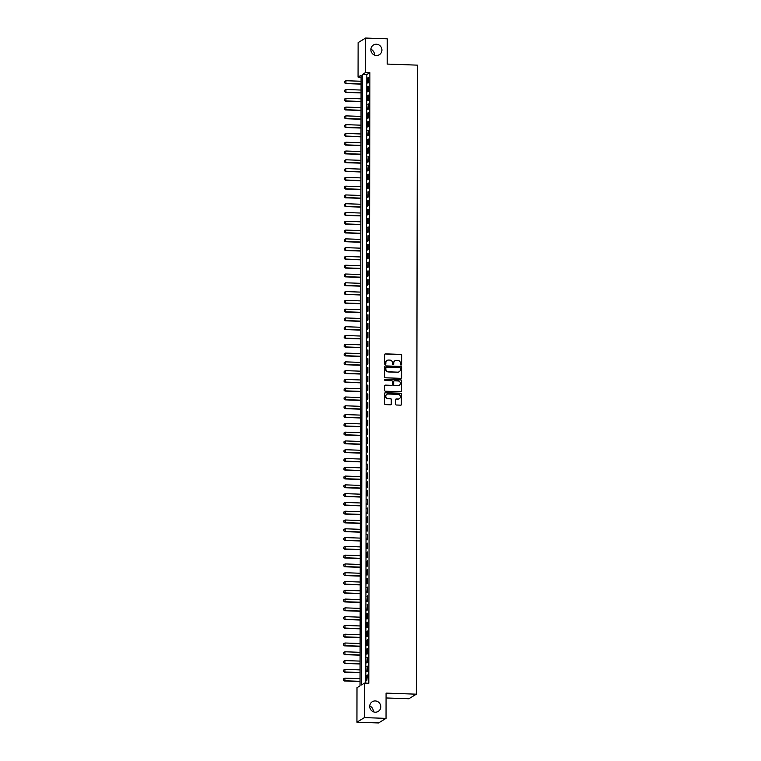 <?xml version="1.0" encoding="UTF-8"?>
<svg xmlns="http://www.w3.org/2000/svg" width="761" height="761" viewBox="0 0 761 761"><rect width="100%" height="100%" fill="white"/><g stroke="black" fill="none" stroke-linecap="round" stroke-linejoin="round"><path stroke-width="1.14" d="M401.028 365.042A0.609 0.59 58.6 0 0 401.618 364.462L401.637 355.301A0.875 0.837 58.6 0 0 400.79 354.407L385.513 353.865A0.875 0.837 58.6 0 0 384.666 354.702L384.647 363.863A0.609 0.59 58.6 0 0 385.561 364.405A0.609 0.59 58.6 0 0 385.837 363.901L385.846 362.721A2.787 2.683 58.6 0 1 388.557 360.058L389.832 360.096A2.787 2.683 58.6 0 1 392.543 362.959L392.543 364.139A0.609 0.59 58.6 0 0 393.456 364.681A0.609 0.59 58.6 0 0 393.732 364.186L393.732 362.997A2.787 2.683 58.6 0 1 396.452 360.334L397.727 360.381A2.787 2.683 58.6 0 1 400.438 363.235L400.429 364.414A0.609 0.59 58.6 0 0 401.028 365.042M401.237 365.014A0.609 0.59 58.6 0 0 401.418 364.586L401.437 355.425A0.875 0.837 58.6 0 0 400.59 354.531L385.313 353.989A0.875 0.837 58.6 0 0 384.961 354.055M385.456 364.452A0.609 0.59 58.6 0 0 385.637 364.024L385.846 362.721M393.342 364.728A0.609 0.59 58.6 0 0 393.523 364.31L393.732 362.997M375.259 700.948A5.679 5.479 58.6 0 0 369.932 707.949A5.679 5.479 58.6 0 0 378.217 711.411A5.679 5.479 58.6 0 0 375.259 700.948M376.41 44.233A5.679 5.479 58.6 0 0 371.083 51.234A5.679 5.479 58.6 0 0 379.359 54.697A5.679 5.479 58.6 0 0 376.41 44.233M395.568 404.11A0.875 0.837 58.6 0 0 396.414 405.004L400.705 405.156A0.875 0.837 58.6 0 0 401.551 404.319L401.57 394.15A0.875 0.837 58.6 0 0 400.724 393.256L385.447 392.714A0.875 0.837 58.6 0 0 384.6 393.551L384.581 403.72A0.875 0.837 58.6 0 0 385.427 404.614L390.602 404.795A0.875 0.837 58.6 0 0 391.458 403.967L391.458 399.611A0.875 0.837 58.6 0 0 390.612 398.716L388.053 398.631A2.331 2.245 58.6 0 1 386.835 394.331A2.331 2.245 58.6 0 1 388.053 394.017L398.108 394.369A2.331 2.245 58.6 0 1 399.325 398.669A2.331 2.245 58.6 0 1 398.098 398.983L396.424 398.926A0.875 0.837 58.6 0 0 395.577 399.753L395.568 404.11M365.613 38.05L387.216 38.811L387.178 64.076L417.428 65.142L416.334 694.184L386.074 693.109L386.036 718.374L364.424 717.604L356.938 722.189L356.995 687.706L360.029 685.851L361.095 75.253L358.06 77.108L358.127 42.626L365.613 38.05L365.556 72.533L362.512 74.388L361.446 684.976L364.481 683.121L364.424 717.604M364.481 683.121L368.809 683.273L369.875 72.685L365.556 72.533M400.752 378.341A0.875 0.837 58.6 0 0 401.599 377.504L401.618 367.325A0.875 0.837 58.6 0 0 400.771 366.441L385.494 365.898A0.875 0.837 58.6 0 0 384.647 366.726L384.628 376.904A0.875 0.837 58.6 0 0 385.475 377.798L400.752 378.341M401.589 380.738L401.57 390.916A0.875 0.837 58.6 0 1 400.724 391.744L385.456 391.211A0.875 0.837 58.6 0 1 384.609 390.317L384.609 385.96A0.875 0.837 58.6 0 1 385.466 385.123L391.658 385.342A0.875 0.837 58.6 0 0 392.505 384.514L392.514 381.622A0.875 0.837 58.6 0 0 391.668 380.728L385.218 380.5A0.609 0.59 58.6 0 1 384.895 379.378A0.609 0.59 58.6 0 1 385.218 379.301L400.743 379.844A0.875 0.837 58.6 0 1 401.589 380.738L401.57 390.916M368.391 82.806L368.4 77.536L367.896 77.85L367.886 83.12L368.391 82.806M368.372 91.596L368.381 86.326L367.877 86.63L367.867 91.9L368.372 91.596M368.362 100.376L368.372 95.106L367.858 95.42L367.848 100.69L368.362 100.376M368.343 109.165L368.353 103.896L367.839 109.47L368.343 109.165M368.324 117.945L368.334 112.676L367.829 112.989L367.82 118.259L368.324 117.945M368.314 126.735L368.324 121.465L367.82 121.77L367.81 127.049L368.314 126.735M368.295 135.525L368.305 130.245L367.791 135.829L368.295 135.525M368.286 144.305L368.295 139.035L367.782 139.349L367.772 144.619L368.286 144.305M368.267 153.094L368.276 147.824L367.772 148.129L367.763 153.399L368.267 153.094M368.248 161.874L368.257 156.604L367.744 162.188L368.248 161.874M368.238 170.664L368.248 165.394L367.734 170.968L368.238 170.664M368.219 179.444L368.229 174.174L367.725 174.488L367.715 179.758L368.219 179.444M368.21 188.233L368.219 182.963L367.706 183.268L367.696 188.547L368.21 188.233M368.191 197.023L368.2 191.743L367.687 197.327L368.191 197.023M368.172 205.803L368.181 200.533L367.677 200.847L367.668 206.117L368.172 205.803M368.162 214.592L368.172 209.323L367.658 209.627L367.658 214.897L368.162 214.592M368.143 223.373L368.153 218.103L367.649 218.417L367.639 223.686L368.143 223.373M368.124 232.162L368.134 226.892L367.62 232.466L368.124 232.162M368.115 240.942L368.124 235.672L367.611 241.256L368.115 240.942M368.096 249.732L368.105 244.462L367.601 244.766L367.592 250.046L368.096 249.732M368.086 258.521L368.096 253.242L367.582 253.556L367.573 258.826L368.086 258.521M368.067 267.301L368.077 262.031L367.563 267.615L368.067 267.301M368.048 276.091L368.058 270.821L367.553 271.125L367.544 276.395L368.048 276.091M368.039 284.871L368.048 279.601L367.544 279.915L367.534 285.185L368.039 284.871M368.02 293.66L368.029 288.39L367.525 288.695L367.515 293.965L368.02 293.66M368.01 302.44L368.02 297.171L367.506 297.484L367.496 302.754L368.01 302.44M367.991 311.23L368.001 305.96L367.496 306.264L367.487 311.544L367.991 311.23M367.972 320.02L367.982 314.74L367.468 320.324L367.972 320.02M367.963 328.8L367.972 323.53L367.468 323.844L367.458 329.113L367.963 328.8M367.944 337.589L367.953 332.319L367.449 332.624L367.439 337.894L367.944 337.589M367.934 346.369L367.934 341.099L367.42 346.683L367.934 346.369M367.915 355.159L367.924 349.889L367.42 350.193L367.411 355.463L367.915 355.159M367.896 363.939L367.905 358.669L367.401 358.983L367.392 364.253L367.896 363.939M367.886 372.728L367.896 367.458L367.382 367.763L367.382 373.042L367.886 372.728M367.867 381.518L367.877 376.238L367.363 381.822L367.867 381.518M367.848 390.298L367.858 385.028L367.354 385.342L367.344 390.612L367.848 390.298M367.839 399.087L367.848 393.817L367.344 394.122L367.335 399.392L367.839 399.087M367.82 407.867L367.829 402.598L367.325 402.911L367.316 408.181L367.82 407.867M367.81 416.657L367.82 411.387L367.306 411.691L367.297 416.961L367.81 416.657M367.791 425.437L367.801 420.167L367.297 420.481L367.287 425.751L367.791 425.437M367.772 434.227L367.782 428.957L367.278 429.261L367.268 434.541L367.772 434.227M367.763 443.016L367.772 437.737L367.259 443.321L367.763 443.016M367.744 451.796L367.753 446.526L367.249 446.84L367.24 452.11L367.744 451.796M367.734 460.586L367.744 455.316L367.23 455.62L367.221 460.89L367.734 460.586M367.715 469.366L367.725 464.096L367.211 469.68L367.715 469.366M367.696 478.155L367.706 472.885L367.202 473.19L367.192 478.46L367.696 478.155M367.687 486.935L367.696 481.665L367.192 481.979L367.183 487.249L367.687 486.935M367.668 495.725L367.677 490.455L367.173 490.759L367.163 496.039L367.668 495.725M367.658 504.514L367.658 499.235L367.144 504.819L367.658 504.514M367.639 513.295L367.649 508.025L367.135 513.608L367.639 513.295M367.62 522.084L367.63 516.814L367.125 517.119L367.116 522.388L367.62 522.084M367.611 530.864L367.62 525.594L367.106 525.908L367.097 531.178L367.611 530.864M367.592 539.654L367.601 534.384L367.087 539.958L367.592 539.654M367.573 548.434L367.582 543.164L367.078 543.478L367.068 548.748L367.573 548.434M367.563 557.223L367.573 551.953L367.068 552.258L367.059 557.537L367.563 557.223M367.544 566.013L367.553 560.743L367.049 561.047L367.04 566.317L367.544 566.013M367.534 574.793L367.544 569.523L367.03 569.837L367.021 575.107L367.534 574.793M367.515 583.582L367.525 578.312L367.021 578.617L367.011 583.887L367.515 583.582M367.496 592.362L367.506 587.092L366.992 592.676L367.496 592.362M367.487 601.152L367.496 595.882L366.983 601.456L367.487 601.152M367.468 609.942L367.477 604.662L366.964 610.246L367.468 609.942M367.458 618.722L367.468 613.452L366.954 613.756L366.945 619.035L367.458 618.722M367.439 627.511L367.449 622.241L366.945 622.546L366.935 627.815L367.439 627.511M367.42 636.291L367.43 631.021L366.926 631.335L366.916 636.605L367.42 636.291M367.411 645.081L367.42 639.811L366.907 640.115L366.907 645.385L367.411 645.081M367.392 653.861L367.401 648.591L366.897 648.905L366.888 654.175L367.392 653.861M367.373 662.65L367.382 657.38L366.869 662.955L367.373 662.65M367.363 671.44L367.373 666.16L366.859 671.744L367.363 671.44M369.875 72.685L366.84 74.54L365.775 683.169M366.85 675.254L366.84 680.534L367.354 674.95L366.85 675.254L367.354 675.273M386.074 697.961L408.847 698.76L416.334 694.184M386.036 718.374L378.55 722.95L356.938 722.189M373.28 711.754A5.679 5.479 58.6 0 0 369.732 705.961M374.422 55.039A5.679 5.479 58.6 0 0 370.883 49.246M361.095 77.222L358.06 77.108M366.84 74.54L362.512 74.388M367.896 77.85L368.4 77.86M367.877 86.63L368.381 86.649M367.858 95.42L368.372 95.439M367.848 104.2L368.353 104.219M367.829 112.989L368.334 113.008M367.82 121.77L368.324 121.789M367.801 130.559L368.305 130.578M367.782 139.349L368.295 139.358M367.772 148.129L368.276 148.148M367.753 156.918L368.257 156.937M367.744 165.698L368.248 165.717M367.725 174.488L368.229 174.507M367.706 183.268L368.21 183.287M367.696 192.057L368.2 192.076M367.677 200.847L368.181 200.856M367.658 209.627L368.172 209.646M367.649 218.417L368.153 218.436M367.63 227.197L368.134 227.216M367.62 235.986L368.124 236.005M367.601 244.766L368.105 244.785M367.582 253.556L368.096 253.575M367.573 262.345L368.077 262.355M367.553 271.125L368.058 271.144M367.544 279.915L368.048 279.934M367.525 288.695L368.029 288.714M367.506 297.484L368.01 297.503M367.496 306.264L368.001 306.283M367.477 315.054L367.982 315.073M367.468 323.844L367.972 323.853M367.449 332.624L367.953 332.643M367.43 341.413L367.934 341.432M367.42 350.193L367.924 350.212M367.401 358.983L367.905 359.002M367.382 367.763L367.896 367.782M367.373 376.552L367.877 376.571M367.354 385.342L367.858 385.351M367.344 394.122L367.848 394.141M367.325 402.911L367.829 402.93M367.306 411.691L367.82 411.711M367.297 420.481L367.801 420.5M367.278 429.261L367.782 429.28M367.268 438.051L367.772 438.07M367.249 446.84L367.753 446.85M367.23 455.62L367.734 455.639M367.221 464.41L367.725 464.429M367.202 473.19L367.706 473.209M367.192 481.979L367.696 481.998M367.173 490.759L367.677 490.778M367.154 499.549L367.658 499.568M367.144 508.338L367.649 508.348M367.125 517.119L367.63 517.138M367.106 525.908L367.62 525.927M367.097 534.688L367.601 534.707M367.078 543.478L367.582 543.497M367.068 552.258L367.573 552.277M367.049 561.047L367.553 561.066M367.03 569.837L367.544 569.846M367.021 578.617L367.525 578.636M367.002 587.406L367.506 587.425M366.992 596.186L367.496 596.205M366.973 604.976L367.477 604.995M366.954 613.756L367.458 613.775M366.945 622.546L367.449 622.565M366.926 631.335L367.43 631.345M366.907 640.115L367.42 640.134M366.897 648.905L367.401 648.924M366.878 657.685L367.382 657.704M366.869 666.474L367.373 666.493M394.892 360.781A2.787 2.683 58.6 0 0 393.532 363.121M387.007 360.495A2.787 2.683 58.6 0 0 385.637 362.845M401.095 378.274A0.875 0.837 58.6 0 0 401.399 377.627L401.408 367.449A0.875 0.837 58.6 0 0 400.562 366.564L385.294 366.022A0.875 0.837 58.6 0 0 384.942 366.089M400.429 368.238A0.609 0.59 58.6 0 0 399.829 367.611L386.426 367.135A0.609 0.59 58.6 0 0 385.837 367.715L385.827 368.971A2.787 2.683 58.6 0 0 388.538 371.825L397.708 372.148A2.787 2.683 58.6 0 0 400.419 369.485L400.429 368.238M386.017 367.297A0.609 0.59 58.6 0 0 385.627 367.839L385.837 367.715M399.059 371.825A2.787 2.683 58.6 0 1 397.499 372.272L388.338 371.948A2.787 2.683 58.6 0 1 385.627 369.095L385.627 367.839M401.076 391.677A0.875 0.837 58.6 0 0 401.37 391.04M392.01 385.285A0.875 0.837 58.6 0 1 391.458 385.466L385.256 385.247A0.875 0.837 58.6 0 0 384.914 385.313M401.389 380.861A0.875 0.837 58.6 0 0 400.543 379.967L385.018 379.425A0.609 0.59 58.6 0 0 384.809 379.454M398.079 385.57A2.331 2.245 58.6 0 0 400.267 382.697A2.331 2.245 58.6 0 0 398.089 380.957L394.55 380.833A0.875 0.837 58.6 0 0 393.703 381.67L393.694 384.552A0.875 0.837 58.6 0 0 394.54 385.447L397.879 385.694A2.331 2.245 58.6 0 0 399.202 385.313M393.998 381.023A0.875 0.837 58.6 0 0 393.494 381.794L393.703 381.67M397.879 385.694L394.341 385.57A0.875 0.837 58.6 0 1 393.494 384.676L393.494 381.794M399.221 398.726A2.331 2.245 58.6 0 1 397.898 399.106L396.224 399.049A0.875 0.837 58.6 0 0 395.872 399.116M386.74 394.398A2.331 2.245 58.6 0 0 387.844 398.754L388.053 398.631M390.954 404.738A0.875 0.837 58.6 0 0 391.249 404.091L391.259 399.734A0.875 0.837 58.6 0 0 390.412 398.84L387.844 398.754M401.047 405.09A0.875 0.837 58.6 0 0 401.351 404.443L401.37 394.274A0.875 0.837 58.6 0 0 400.514 393.38L385.247 392.838A0.875 0.837 58.6 0 0 384.895 392.904M361.085 81.256L345.951 80.723L345.951 83.358L361.085 83.9M344.676 82.759L344.676 81.437L344.609 82.797L345.58 83.586L361.085 84.129M345.951 80.723L344.676 81.437M344.609 82.797L345.58 83.586M361.075 90.045L345.941 89.513L345.932 92.148L361.066 92.68M344.657 91.539L344.657 90.226L344.6 91.577L345.57 92.366L361.066 92.918M345.941 89.513L344.657 90.226M344.6 91.577L345.57 92.366M361.056 98.835L345.922 98.293L345.922 100.928L361.056 101.47M344.647 100.328L344.647 99.006L344.581 100.366L345.551 101.156L361.056 101.698M345.922 98.293L344.647 99.006M344.581 100.366L345.551 101.156M361.037 107.615L345.903 107.082L345.903 109.717L361.037 110.25M344.628 109.108L344.628 107.796L344.571 109.146L345.542 109.936L361.037 110.488M345.903 107.082L344.628 107.796M344.571 109.146L345.542 109.936M361.028 116.404L345.894 115.872L345.884 118.507L361.018 119.039M344.609 117.898L344.619 116.576L344.552 117.936L345.523 118.726L361.018 119.277M345.894 115.872L344.619 116.576M344.552 117.936L345.523 118.726M361.009 125.184L345.875 124.652L345.875 127.287L361.009 127.819M344.6 126.687L344.6 125.365L344.533 126.716L345.504 127.515L361.009 128.057M345.875 124.652L344.6 125.365M344.533 126.716L345.504 127.515M360.999 133.974L345.865 133.441L345.855 136.076L360.99 136.609M344.581 135.468L344.581 134.155L344.524 135.506L345.494 136.295L360.99 136.847M345.865 133.441L344.581 134.155M344.524 135.506L345.494 136.295M360.98 142.754L345.846 142.221L345.836 144.856L360.98 145.399M344.571 144.257L344.571 142.935L344.505 144.295L345.475 145.085L360.971 145.627M345.846 142.221L344.571 142.935M344.505 144.295L345.475 145.085M360.961 151.544L345.827 151.011L345.827 153.646L360.961 154.179M344.552 153.037L344.552 151.724L344.495 153.075L345.465 153.865L360.961 154.416M345.827 151.011L344.552 151.724M344.495 153.075L345.465 153.865M360.952 160.333L345.817 159.791L345.808 162.426L360.942 162.968M344.533 161.827L344.543 160.504L344.476 161.865L345.446 162.654L360.942 163.196M345.817 159.791L344.543 160.504M344.476 161.865L345.446 162.654M360.933 169.113L345.798 168.581L345.798 171.215L360.933 171.748M344.524 170.607L344.524 169.294L344.457 170.645L345.427 171.434L360.933 171.986M345.798 168.581L344.524 169.294M344.457 170.645L345.427 171.434M360.923 177.903L345.789 177.37L345.779 180.005L360.914 180.538M344.505 179.396L344.505 178.074L344.448 179.434L345.418 180.224L360.914 180.776M345.789 177.37L344.505 178.074M344.448 179.434L345.418 180.224M360.904 186.683L345.77 186.15L345.76 188.785L360.895 189.318M344.486 188.186L344.495 186.864L344.429 188.214L345.399 189.013L360.895 189.556M345.77 186.15L344.495 186.864M344.429 188.214L345.399 189.013M360.885 195.472L345.751 194.94L345.751 197.575L360.885 198.107M344.476 196.966L344.476 195.653L344.41 197.004L345.389 197.793L360.885 198.345M345.751 194.94L344.476 195.653M344.41 197.004L345.389 197.793M360.876 204.252L345.741 203.72L345.732 206.355L360.866 206.897M344.457 205.755L344.457 204.433L344.4 205.793L345.37 206.583L360.866 207.125M345.741 203.72L344.457 204.433M344.4 205.793L345.37 206.583M360.857 213.042L345.722 212.509L345.722 215.144L360.857 215.677M344.448 214.535L344.448 213.223L344.381 214.573L345.351 215.363L360.857 215.915M345.722 212.509L344.448 213.223M344.381 214.573L345.351 215.363M360.847 221.832L345.703 221.289L345.703 223.924L360.838 224.466M344.429 223.325L344.429 222.003L344.372 223.363L345.342 224.153L360.838 224.695M345.703 221.289L344.429 222.003M344.372 223.363L345.342 224.153M360.828 230.612L345.694 230.079L345.684 232.714L360.819 233.246M344.41 232.105L344.419 230.792L344.353 232.143L345.323 232.933L360.819 233.484M345.694 230.079L344.419 230.792M344.353 232.143L345.323 232.933M360.809 239.401L345.675 238.868L345.675 241.503L360.809 242.036M344.4 240.895L344.4 239.572L344.333 240.933L345.304 241.722L360.809 242.274M345.675 238.868L344.4 239.572M344.333 240.933L345.304 241.722M360.8 248.181L345.665 247.648L345.656 250.283L360.79 250.816M344.381 249.684L344.381 248.362L344.324 249.713L345.294 250.512L360.79 251.054M345.665 247.648L344.381 248.362M344.324 249.713L345.294 250.512M360.781 256.971L345.646 256.438L345.646 259.073L360.781 259.606M344.372 258.464L344.372 257.151L344.305 258.502L345.275 259.292L360.781 259.843M345.646 256.438L344.372 257.151M344.305 258.502L345.275 259.292M360.762 265.751L345.627 265.218L345.627 267.853L360.762 268.395M344.353 267.254L344.353 265.931L344.295 267.292L345.266 268.081L360.762 268.623M345.627 265.218L344.353 265.931M344.295 267.292L345.266 268.081M360.752 274.54L345.618 274.008L345.608 276.643L360.743 277.175M344.333 276.034L344.343 274.721L344.276 276.072L345.247 276.861L360.743 277.413M345.618 274.008L344.343 274.721M344.276 276.072L345.247 276.861M360.733 283.33L345.599 282.788L345.599 285.423L360.733 285.965M344.324 284.823L344.324 283.501L344.257 284.861L345.228 285.651L360.733 286.193M345.599 282.788L344.324 283.501M344.257 284.861L345.228 285.651M360.724 292.11L345.589 291.577L345.58 294.212L360.714 294.745M344.305 293.603L344.305 292.291L344.248 293.641L345.218 294.431L360.714 294.983M345.589 291.577L344.305 292.291M344.248 293.641L345.218 294.431M360.704 300.899L345.57 300.367L345.561 303.002L360.704 303.534M344.295 302.393L344.295 301.071L344.229 302.431L345.199 303.22L360.695 303.772M345.57 300.367L344.295 301.071M344.229 302.431L345.199 303.22M360.685 309.679L345.551 309.147L345.551 311.782L360.685 312.314M344.276 311.182L344.276 309.86L344.219 311.211L345.19 312.01L360.685 312.552M345.551 309.147L344.276 309.86M344.219 311.211L345.19 312.01M360.676 318.469L345.542 317.936L345.532 320.571L360.666 321.104M344.257 319.962L344.267 318.65L344.2 320L345.171 320.79L360.666 321.342M345.542 317.936L344.267 318.65M344.2 320L345.171 320.79M360.657 327.259L345.523 326.716L345.523 329.351L360.657 329.894M344.248 328.752L344.248 327.43L344.181 328.79L345.152 329.58L360.657 330.122M345.523 326.716L344.248 327.43M344.181 328.79L345.152 329.58M360.647 336.039L345.513 335.506L345.504 338.141L360.638 338.674M344.229 337.532L344.229 336.219L344.172 337.57L345.142 338.36L360.638 338.911M345.513 335.506L344.229 336.219M344.172 337.57L345.142 338.36M360.628 344.828L345.494 344.286L345.484 346.93L360.619 347.463M344.21 346.322L344.219 344.999L344.153 346.36L345.123 347.149L360.619 347.691M345.494 344.286L344.219 344.999M344.153 346.36L345.123 347.149M360.609 353.608L345.475 353.075L345.475 355.71L360.609 356.243M344.2 355.102L344.2 353.789L344.134 355.14L345.114 355.929L360.609 356.481M345.475 353.075L344.2 353.789M344.134 355.14L345.114 355.929M360.6 362.398L345.465 361.865L345.456 364.5L360.59 365.033M344.181 363.891L344.181 362.569L344.124 363.929L345.094 364.719L360.59 365.27M345.465 361.865L344.181 362.569M344.124 363.929L345.094 364.719M360.581 371.178L345.446 370.645L345.446 373.28L360.581 373.813M344.172 372.681L344.172 371.358L344.105 372.709L345.075 373.508L360.581 374.051M345.446 370.645L344.172 371.358M344.105 372.709L345.075 373.508M360.571 379.967L345.427 379.435L345.427 382.07L360.562 382.602M344.153 381.461L344.153 380.148L344.096 381.499L345.066 382.288L360.562 382.84M345.427 379.435L344.153 380.148M344.096 381.499L345.066 382.288M360.552 388.757L345.418 388.215L345.408 390.85L360.543 391.392M344.134 390.25L344.143 388.928L344.077 390.288L345.047 391.078L360.543 391.62M345.418 388.215L344.143 388.928M344.077 390.288L345.047 391.078M360.533 397.537L345.399 397.004L345.399 399.639L360.533 400.172M344.124 399.03L344.124 397.718L344.058 399.068L345.028 399.858L360.533 400.41M345.399 397.004L344.124 397.718M344.058 399.068L345.028 399.858M360.524 406.326L345.389 405.784L345.38 408.429L360.514 408.961M344.105 407.82L344.105 406.498L344.048 407.858L345.018 408.647L360.514 409.19M345.389 405.784L344.105 406.498M344.048 407.858L345.018 408.647M360.505 415.106L345.37 414.574L345.37 417.209L360.505 417.741M344.096 416.6L344.096 415.287L344.029 416.638L344.999 417.437L360.505 417.979M345.37 414.574L344.096 415.287M344.029 416.638L344.999 417.437M360.486 423.896L345.351 423.363L345.351 425.998L360.486 426.531M344.077 425.389L344.077 424.067L344.02 425.428L344.99 426.217L360.486 426.769M345.351 423.363L344.077 424.067M344.02 425.428L344.99 426.217M360.476 432.676L345.342 432.143L345.332 434.778L360.467 435.311M344.058 434.179L344.067 432.857L344.001 434.208L344.971 435.007L360.467 435.549M345.342 432.143L344.067 432.857M344.001 434.208L344.971 435.007M360.457 441.466L345.323 440.933L345.323 443.568L360.457 444.101M344.048 442.959L344.048 441.646L343.982 442.997L344.952 443.787L360.457 444.338M345.323 440.933L344.048 441.646M343.982 442.997L344.952 443.787M360.448 450.255L345.313 449.713L345.304 452.348L360.438 452.89M344.029 451.749L344.029 450.426L343.972 451.787L344.942 452.576L360.438 453.118M345.313 449.713L344.029 450.426M343.972 451.787L344.942 452.576M360.429 459.035L345.294 458.502L345.285 461.137L360.429 461.67M344.01 460.529L344.02 459.216L343.953 460.567L344.923 461.356L360.419 461.908M345.294 458.502L344.02 459.216M343.953 460.567L344.923 461.356M360.41 467.825L345.275 467.283L345.275 469.927L360.41 470.46M344.001 469.318L344.001 467.996L343.943 469.356L344.914 470.146L360.41 470.698M345.275 467.283L344.001 467.996M343.943 469.356L344.914 470.146M360.4 476.605L345.266 476.072L345.256 478.707L360.391 479.24M343.982 478.098L343.991 476.786L343.924 478.136L344.895 478.935L360.391 479.478M345.266 476.072L343.991 476.786M343.924 478.136L344.895 478.935M360.381 485.394L345.247 484.862L345.247 487.497L360.381 488.029M343.972 486.888L343.972 485.566L343.905 486.926L344.876 487.715L360.381 488.267M345.247 484.862L343.972 485.566M343.905 486.926L344.876 487.715M360.372 494.174L345.228 493.642L345.228 496.277L360.362 496.809M343.953 495.677L343.953 494.355L343.896 495.706L344.866 496.505L360.362 497.047M345.228 493.642L343.953 494.355M343.896 495.706L344.866 496.505M360.353 502.964L345.218 502.431L345.209 505.066L360.343 505.599M343.934 504.457L343.943 503.145L343.877 504.495L344.847 505.285L360.343 505.837M345.218 502.431L343.943 503.145M343.877 504.495L344.847 505.285M360.334 511.753L345.199 511.211L345.199 513.846L360.334 514.388M343.924 513.247L343.924 511.925L343.858 513.285L344.828 514.075L360.334 514.617M345.199 511.211L343.924 511.925M343.858 513.285L344.828 514.075M360.324 520.534L345.19 520.001L345.18 522.636L360.314 523.168M343.905 522.027L343.905 520.714L343.848 522.065L344.819 522.855L360.314 523.406M345.19 520.001L343.905 520.714M343.848 522.065L344.819 522.855M360.305 529.323L345.171 528.781L345.171 531.425L360.305 531.958M343.896 530.817L343.896 529.494L343.829 530.855L344.8 531.644L360.305 532.196M345.171 528.781L343.896 529.494M343.829 530.855L344.8 531.644M360.286 538.103L345.152 537.57L345.152 540.205L360.286 540.738M343.877 539.597L343.877 538.284L343.82 539.635L344.79 540.434L360.286 540.976M345.152 537.57L343.877 538.284M343.82 539.635L344.79 540.434M360.276 546.893L345.142 546.36L345.133 548.995L360.267 549.528M343.858 548.386L343.867 547.064L343.801 548.424L344.771 549.214L360.267 549.765M345.142 546.36L343.867 547.064M343.801 548.424L344.771 549.214M360.257 555.673L345.123 555.14L345.123 557.775L360.257 558.308M343.848 557.176L343.848 555.853L343.782 557.204L344.752 558.003L360.257 558.545M345.123 555.14L343.848 555.853M343.782 557.204L344.752 558.003M360.248 564.462L345.114 563.93L345.104 566.565L360.238 567.097M343.829 565.956L343.829 564.643L343.772 565.994L344.743 566.783L360.238 567.335M345.114 563.93L343.829 564.643M343.772 565.994L344.743 566.783M360.229 573.252L345.094 572.71L345.094 575.345L360.229 575.887M343.82 574.745L343.82 573.423L343.753 574.783L344.723 575.573L360.229 576.115M345.094 572.71L343.82 573.423M343.753 574.783L344.723 575.573M360.21 582.032L345.075 581.499L345.075 584.134L360.21 584.667M343.801 583.525L343.801 582.213L343.744 583.563L344.714 584.353L360.21 584.905M345.075 581.499L343.801 582.213M343.744 583.563L344.714 584.353M360.2 590.821L345.066 590.279L345.056 592.924L360.191 593.456M343.782 592.315L343.791 590.993L343.725 592.353L344.695 593.142L360.191 593.694M345.066 590.279L343.791 590.993M343.725 592.353L344.695 593.142M360.181 599.601L345.047 599.069L345.047 601.704L360.181 602.236M343.772 601.095L343.772 599.782L343.706 601.133L344.676 601.932L360.181 602.474M345.047 599.069L343.772 599.782M343.706 601.133L344.676 601.932M360.172 608.391L345.037 607.858L345.028 610.493L360.162 611.026M343.753 609.884L343.753 608.562L343.696 609.922L344.666 610.712L360.162 611.264M345.037 607.858L343.753 608.562M343.696 609.922L344.666 610.712M360.153 617.171L345.018 616.638L345.009 619.273L360.143 619.806M343.734 618.674L343.744 617.352L343.677 618.703L344.647 619.502L360.143 620.044M345.018 616.638L343.744 617.352M343.677 618.703L344.647 619.502M360.134 625.961L344.999 625.428L344.999 628.063L360.134 628.596M343.725 627.454L343.725 626.141L343.658 627.492L344.638 628.282L360.134 628.833M344.999 625.428L343.725 626.141M343.658 627.492L344.638 628.282M360.124 634.75L344.99 634.208L344.98 636.843L360.115 637.385M343.706 636.244L343.706 634.921L343.649 636.282L344.619 637.071L360.115 637.613M344.99 634.208L343.706 634.921M343.649 636.282L344.619 637.071M360.105 643.53L344.971 642.997L344.971 645.632L360.105 646.165M343.696 645.024L343.696 643.711L343.63 645.062L344.6 645.851L360.105 646.403M344.971 642.997L343.696 643.711M343.63 645.062L344.6 645.851M360.096 652.32L344.952 651.777L344.952 654.422L360.086 654.955M343.677 653.813L343.677 652.491L343.62 653.851L344.59 654.641L360.086 655.192M344.952 651.777L343.677 652.491M343.62 653.851L344.59 654.641M360.077 661.1L344.942 660.567L344.933 663.202L360.067 663.735M343.658 662.593L343.668 661.28L343.601 662.631L344.571 663.43L360.067 663.973M344.942 660.567L343.668 661.28M343.601 662.631L344.571 663.43M360.058 669.889L344.923 669.357L344.923 671.992L360.058 672.524M343.649 671.383L343.649 670.061L343.582 671.421L344.552 672.21L360.058 672.762M344.923 669.357L343.649 670.061M343.582 671.421L344.552 672.21M360.048 678.669L344.914 678.137L344.904 680.772L360.039 681.304M343.63 680.172L343.63 678.85L343.572 680.201L344.543 681L360.039 681.542M344.914 678.137L343.63 678.85M343.572 680.201L344.543 681"/></g></svg>
